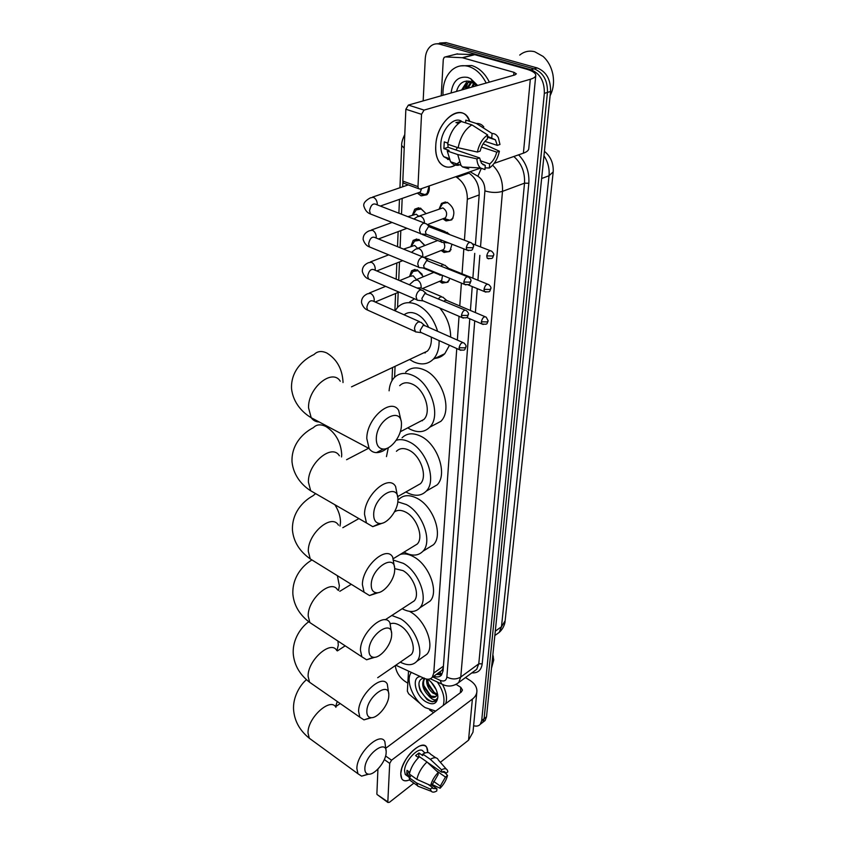 <?xml version="1.0" encoding="UTF-8"?>
<svg xmlns="http://www.w3.org/2000/svg" width="845" height="845" viewBox="0 0 845 845"><rect width="100%" height="100%" fill="white"/><g stroke="black" fill="none" stroke-linecap="round" stroke-linejoin="round"><path stroke-width="1.27" d="M449.772 278.322L447.945 282.167L442.157 283.117L439.506 281.343M451.895 244.437L449.846 251.44L444.069 252.465L441.164 250.511M439.273 208.662L441.502 203.402L447.174 202.325C454.071 207.141 455.613 212.993 451.79 219.858L446.023 220.936L442.864 218.792M409.561 276.547L411.61 270.78L417.356 269.872L423.377 276.727M410.987 246.201L413.163 240.402L418.898 239.441L424.697 245.578M412.455 215.021L414.758 209.18L420.483 208.155L425.986 213.553L421.232 209.021L416.184 209.919L413.099 214.778M429.165 185.963C429.661 189.766 428.901 192.702 426.894 194.772L421.106 195.86L417.335 193.104M422.394 420.768L421.866 420.525M425.014 352.978L424.253 352.597M440.129 671.69L442.019 670.338L443.298 667.73M464.433 240.181L467.338 199.283C467.443 189.618 463.916 182.309 456.775 177.365L455.698 176.732M395.819 665.216L423.915 678.218C427.496 679.781 430.263 679.496 432.217 677.363L433.76 673.074L456.765 348.531M457.356 340.081L459.046 316.305M459.775 305.964L461.391 283.107M462.057 273.801L463.81 249.095M402.875 181.992L402.674 186.798M402.178 198.406L401.512 214.229M400.815 230.622L400.086 247.722M399.484 261.939L398.713 280.244M398.196 292.402L397.562 307.39M395.069 366.339L394.604 377.271M423.165 100.893L425.246 58.759C425.595 53.246 427.401 49.052 430.644 46.179C433.348 43.972 436.379 43.317 439.749 44.194L530.987 69.734C540.113 73.515 544.56 81.395 544.338 93.362L481.692 720.595L484.1 718.715L482.717 722.38L481.006 723.711L482.717 722.38L484.1 718.715L547.454 92.411L484.1 718.715L486.509 716.845L485.114 720.5L483.414 721.831M530.987 69.734L534.135 68.836C543.25 72.607 547.687 80.465 547.454 92.411C547.687 80.465 543.25 72.607 534.135 68.836L442.949 43.412L534.135 68.836L537.262 67.959C546.366 71.709 550.792 79.546 550.549 91.471L486.509 716.845M436.358 43.824L442.949 43.412L436.358 43.824M439.569 43.042L446.149 42.63L537.262 67.959M436.833 695.414L435.756 694.632L436.833 695.414M407.818 683.204L404.67 681.144C399.178 677.056 396.062 671.87 395.312 665.575M481.692 720.595L480.309 724.26C478.745 726.045 476.517 726.531 473.612 725.718M475.386 244.923L479.199 194.741C479.347 185.097 475.841 177.82 468.69 172.908L467.94 172.464M433.812 676.222C437.129 677.458 439.696 677.067 441.512 675.06L443.065 670.803L469.778 318.766M470.411 310.474L472.228 286.561M472.862 278.185L474.742 253.373M441.65 674.817L436.4 674.373M435.756 145.9C436.4 119.673 463.356 100.861 469.809 121.384L467.264 116.8C458.106 103.439 436.337 123.19 435.756 145.9C434.351 164.712 447.839 173.426 459.184 162.103C451.663 168.599 445.209 168.842 439.833 162.842C436.802 158.765 435.439 153.125 435.756 145.9M441.227 95.781L443.287 59.446L444.195 57.333L445.389 56.911L462.321 57.713L474.415 54.587L525.896 68.963C532.192 70.79 535.487 72.85 535.793 75.142C535.804 76.789 533.977 78.173 530.311 79.272L424.074 110.103L421.528 114.318L405.853 109.248L408.388 105.076L514.964 74.899L516.38 73.842L513.94 72.321L462.321 57.713M456.564 54.059L474.415 54.587M535.741 75.67L528.79 148.414C528.769 150.294 526.974 151.878 523.404 153.167L494.177 163.338M404.797 183.608L403.329 183.069L402.811 181.062L417.979 186.608L421.528 114.318M417.979 186.608L418.476 188.625L420.123 189.111L480.551 168.081M402.811 181.062L405.853 109.248M477.372 152.047L480.14 151.128C481.502 145.741 483.9 141.749 487.311 139.161L487.639 134.936C482.579 138.4 479.157 144.104 477.372 152.047L458.159 147.759L447.649 144.231C449.762 133.415 454.325 125.831 461.338 121.5L455.93 122.578L458.508 123.412M487.533 136.341L495.402 139.805L497.293 145.382L484.924 141.347M458.455 165.271C455.307 165.588 452.677 164.416 450.565 161.754L447.237 150.991L449.075 150.399L443.878 148.635L444.28 141.897L447.839 143.09M449.329 159.789L443.741 156.652C441.523 153.684 440.53 149.554 440.784 144.294C441.227 129.327 454.726 115.173 462.088 121.733M448.917 158.923L447.618 159.462M491.758 137.703L492.096 133.489L476.39 123.486L465.827 120.117L465.637 122.874M465.827 120.117L471.763 122.007M476.39 123.486C479.368 123.296 481.84 124.447 483.805 126.93M481.449 147.062L496.733 152.121L499.416 151.213L483.118 143.798M468.817 168.852L462.458 166.919L460.969 165.335L457.715 154.55L476.865 158.871L479.622 157.93L448.04 147.294L447.945 144.337M447.237 150.991L457.715 154.55M492.096 133.489C494.811 133.499 496.902 134.915 498.381 137.746L499.965 144.484L497.293 145.382M499.416 151.213C497.642 158.944 494.283 164.543 489.35 168.018L489.678 163.909L480.182 160.698M485.093 167.838L489.35 168.018M482.78 164.585L485.273 165.44L484.956 169.56L480.446 167.986C478.344 166.074 477.15 163.032 476.865 158.871M496.733 152.121C495.381 157.392 493.026 161.321 489.678 163.909M485.273 165.44L481.47 163.296L479.622 157.93M458.159 147.759C460.324 136.89 464.908 129.264 471.922 124.88L487.639 134.936M461.338 121.5L471.922 124.88M457.578 147.558L455.772 149.892M443.878 148.635L448.04 147.294M460.356 122.071L460.409 121.205M519.717 55.083C524.154 51.471 529.15 50.351 534.684 51.725L543.145 56.446C547.972 60.872 551.183 66.681 552.767 73.895C554.32 81.986 553.443 89.243 550.116 95.665M443.002 95.274C442.632 84.415 445.579 76.029 451.853 70.103C456.722 65.984 462.268 64.748 468.5 66.406C475.862 68.73 481.756 74.275 486.171 83.053M460.683 65.878L471.742 65.53C479.104 67.853 484.988 73.388 489.392 82.134M469.714 81.764L466.862 83.401L462.902 89.644M473.855 81.891L472.418 81.638M470.887 81.606L465.584 83.761L461.634 90.003M471.88 82.028L467.961 88.207M471.848 82.007L470.665 82.345L466.704 88.567M474.394 83.602L472.978 86.781M473.707 83.095L471.732 87.141M476.601 85.757L470.602 81.511C463.546 79.948 458.856 83.264 456.522 91.45M451.082 92.982C452.762 81.131 458.317 75.944 467.75 77.423L470.792 78.733L477.636 85.461M475.957 85.049L475.788 85.989M467.919 82.324L465.806 88.82M376.3 438.671C376.321 445.157 378.644 448.611 383.25 449.044C390.929 449.656 401.185 436.4 401.396 425.711L401.407 425.553C402.949 405.22 376.479 418.592 376.3 438.671M387.094 448.283C383.387 451.209 379.827 452.656 376.395 452.624C373.321 452.519 370.892 451.145 369.117 448.526L366.793 438.534C366.624 418.37 391.214 397.097 398.682 410.438L401.058 420.747M428.679 327.342C425.595 320.783 421.412 316.262 416.099 313.77C411.473 311.847 407.47 312.196 404.1 314.805M425.5 352.682L424.792 352.344M439.073 340.588C439.294 348.573 437.361 354.784 433.274 359.22C427.94 364.385 421.401 365.262 413.649 361.85L409.582 359.505M395.037 310.791L397.837 307.105C402.875 302.32 409.117 301.422 416.585 304.432C426.609 309.344 433.612 318.301 437.604 331.303M409.593 302.066L414.472 298.781M420.715 354.256L427.39 351.119C430.432 347.791 431.732 343.123 431.277 337.092M439.791 308.024C446.942 316.685 450.575 326.381 450.681 337.113M449.487 345.267L444.776 353.706C441.798 356.738 438.206 358.301 433.992 358.417M373.67 514.404C373.67 519.992 375.655 523.023 379.637 523.499C387.052 524.365 397.731 510.908 397.911 500.599L397.911 500.462C399.368 481.523 373.817 495.814 373.67 514.404M382.563 523.108L372.761 526.657L366.476 522.96L364.522 514.299C364.332 495.286 388.742 473.77 395.587 486.445L397.71 497.261M418.264 422.405L423.831 419.5C431.901 411.927 424.771 389.482 412.508 384.221C407.322 381.908 403.044 382.384 399.685 385.658M389.101 390.812C389.513 385.246 391.235 380.841 394.277 377.599C399.157 372.846 405.389 372.138 412.951 375.486C430.971 383.102 441.502 416.141 429.693 427.232C424.528 432.334 418.032 433.01 410.216 429.271L407.765 427.866M405.674 372.138C410.585 367.395 416.817 366.667 424.37 369.962C442.357 377.451 452.73 410.247 440.868 421.328L432.756 425.616M371.23 584.74C371.208 589.588 372.92 592.25 376.374 592.736C383.493 593.803 394.52 580.156 394.657 570.227L394.657 570.111C396.051 552.44 371.346 567.481 371.23 584.74M378.507 592.588L369.518 595.545L364.079 592.218L362.399 584.666C362.199 566.72 386.376 544.993 392.661 557.024L394.52 567.46M415.793 486.329L420.451 483.699C427.771 476.643 420.757 455.73 409.138 450.258C403.91 447.723 399.664 448.072 396.421 451.304M396.189 440.287C400.224 439.009 404.681 439.601 409.561 442.062C426.63 449.994 436.981 480.773 426.271 491.114C421.275 496.11 414.853 496.585 406.984 492.55L405.917 491.938M386.461 456.606L388.309 447.713M402.072 437.784C406.836 433.105 413.025 432.566 420.641 436.168C437.689 443.974 447.892 474.531 437.129 484.872L430.348 488.769M368.959 650.227C368.916 654.463 370.406 656.818 373.416 657.283C380.229 658.487 391.52 644.682 391.626 635.155L391.636 635.049C392.946 618.508 369.043 634.172 368.959 650.227M374.874 657.273L366.603 659.787L361.871 656.808L360.435 650.196C360.213 633.243 384.116 611.315 389.904 622.744L391.52 632.81M413.321 546.44L417.229 544.064C423.894 537.483 417.018 517.911 405.98 512.271C401.386 509.841 397.53 509.746 394.414 511.975M397.805 501.835L406.371 504.56C422.595 512.757 432.746 541.56 422.975 551.215C418.201 556.063 411.885 556.359 404.037 552.112M398.766 499.416C403.361 494.821 409.487 494.473 417.145 498.349C433.348 506.419 443.361 535.022 433.538 544.676L427.866 548.194M366.836 711.363C366.793 715.092 368.093 717.173 370.723 717.616C377.219 718.915 388.721 704.962 388.795 695.815L388.795 695.731C390.052 680.214 366.899 696.386 366.836 711.363M371.62 717.659L363.973 719.866L359.833 717.183L358.597 711.353C358.364 695.34 381.961 673.233 387.295 684.091L388.721 693.819M410.881 603.066L414.156 600.932C420.25 594.785 413.522 576.385 403.002 570.628L394.647 568.622M393.992 560.298L403.371 563.361C418.835 571.748 428.764 598.83 419.828 607.851C415.497 612.361 409.603 612.657 402.157 608.738M400.181 554.457C404.206 553.2 408.758 554.014 413.849 556.887C429.292 565.147 439.104 592.049 430.116 601.07L425.352 604.217M364.85 768.559C364.808 771.855 365.938 773.714 368.262 774.126C374.441 775.488 386.102 761.408 386.144 752.641L386.144 752.557C387.348 737.981 364.892 754.564 364.85 768.559M368.695 774.168L361.586 776.143L357.953 773.745L356.875 768.57C356.632 753.423 379.912 731.189 384.824 741.498L386.08 750.92M408.462 656.502L411.23 654.6C416.828 648.854 410.247 631.479 400.192 625.627C396.485 623.378 393.231 622.754 390.443 623.768M391.805 615.477L400.541 618.783C415.317 627.307 425.024 652.868 416.828 661.308C412.867 665.511 407.353 665.786 400.287 662.142M409.487 611.347L410.744 612.076C425.5 620.473 435.09 645.876 426.841 654.326L422.817 657.125M419.564 192.913L421.972 194.403L424.982 194.614L427.074 193.442L429.123 185.974M426.556 223.872L423.715 223.122C421.296 224.369 419.88 226.724 419.469 230.199L420.694 233.949L423.345 234.16M469.809 242.251L428.531 226.566L425.457 231.688L426.038 234.086L427.686 234.741M424.982 194.614L419.067 192.755L420.314 192.058L421.602 188.593M418.476 216.035L416.205 214.207L407.892 216.679M424.781 257.725L421.94 257.028C419.553 258.306 418.159 260.64 417.757 264.02L418.909 267.559L421.423 267.812M467.401 276.685L426.683 260.492L423.651 265.552L424.19 267.812L425.743 268.456M424.38 244.902L419.638 240.255L414.578 241.11L411.547 245.99M417.546 248.282L414.684 245.441L403.509 249.106M423.07 290.574L420.218 289.941C417.863 291.25 416.49 293.542 416.089 296.838L417.176 300.186L419.564 300.471M465.056 310.083L424.887 293.416L421.898 298.412L422.405 300.545L423.863 301.169M422.204 274.319L418.085 270.643L413.025 271.446L410.057 276.347M416.427 279.6L413.205 275.829L410.152 276.304L399.611 280.625M421.401 322.473L418.55 321.882C416.226 323.223 414.874 325.494 414.483 328.694L415.497 331.874L417.747 332.169M462.775 342.478L425.204 325.8L423.144 325.378L420.197 330.31L420.673 332.328L422.035 332.941M447.618 202.504L442.622 203.624L439.569 208.557M444.523 218.633L446.857 220.059L450.121 220.281L453.1 218.021M443.266 218.633L445.473 217.799C447.618 213.933 446.751 210.637 442.875 207.912L419.606 215.897M440.52 239.758L441.66 242.325L444.121 242.536M447.332 232.438L443.815 232.217M446.741 242.188L448.473 243.096M442.896 250.405L444.892 251.578L448.283 251.821L451.103 249.624M438.798 273.812L439.611 275.037L441.946 275.269M445.294 265.383L442.611 264.76L440.942 265.953M487.502 284.121L449.223 268.604L446.878 268.361M441.512 250.363L443.572 249.55C445.04 247.743 445.125 245.451 443.815 242.652M441.322 281.29L442.97 282.241L446.466 282.505L449.16 280.371M443.329 297.366L440.625 296.796L438.375 298.739M484.903 316.621L447.174 300.619L445.23 300.207L443.995 301.126M439.791 281.227L441.703 280.413L442.537 275.354M400.762 773.597L401.829 768.137C405.716 757.68 411.536 750.36 419.268 746.167C424.961 744.086 427.792 746.209 427.75 752.546L426.714 747.297C422.141 738.16 400.931 759.401 400.762 773.597C400.783 780.146 403.752 782.216 409.667 779.798C406.001 781.467 403.371 781.139 401.776 778.815L400.762 773.597M420.937 704.191L408.653 693.798L407.364 691.199L408.505 671.088M465.489 677.563L470.095 680.468C474.647 683.457 476.918 687.048 476.907 691.231C476.738 694.273 475.228 696.893 472.376 699.111L391.562 760.194L389.703 763.394L384.327 759.57M476.812 692.213L472.989 732.182L468.531 740.199L440.372 762.306M377.335 794.712L387.823 801.873L389.703 763.394M387.823 801.873L387.939 802.496L389.46 802.285L413.892 783.104M376.881 793.846L377.926 769.066M385.975 748.078L461.307 692.023L462.468 690.016L460.789 687.355L456.226 684.439M433.633 712.62L429.651 709.98M430.675 785.501L432.767 783.833L438.027 774.738L438.196 772.488C434.404 776.428 431.89 780.769 430.675 785.501L416.86 779.365L409.36 774.052C410.807 767.661 414.166 761.884 419.426 756.708L426.968 761.947L438.196 772.488M419.363 756.761L417.62 757.014M427.369 762.327L441.396 772.066L445.378 772.393L445.78 773.46L442.938 771.485M412.138 781.857L409.941 780.294L409.138 777.675L410.522 776.597L406.804 773.957L407.015 770.334L409.772 772.288M407.227 775.879L405.273 774.495L404.533 770.682C404.67 760.415 420.007 745.026 423.345 751.649L425.215 752.937M441.396 772.066L441.576 769.816L430.348 759.317L422.806 754.099L422.711 755.578L418.972 752.99L415.582 755.588L418.486 757.606M422.806 754.099C426.44 751.997 429.007 752.018 430.527 754.162L435.777 757.785M430.348 759.317C433.971 757.183 436.527 757.194 438.027 759.328M420.652 787.244L417.842 786.177L416.627 782.988L430.401 789.124L432.492 787.455L428.109 784.361M409.138 777.675L416.627 782.988M441.576 769.816C444.544 768.168 446.519 768.39 447.491 770.482L447.818 771.834L445.78 773.46M436.231 770.64L445.484 777.073L447.523 775.446L445.547 773.302M447.523 775.446C446.308 780.093 443.836 784.371 440.108 788.269L440.287 786.072L433.622 781.393M431.996 784.445L440.108 788.269M431.446 784.878L436.939 788.755L436.77 790.962C434.319 792.399 432.503 792.504 431.288 791.3L430.401 789.124M445.484 777.073L440.287 786.072M436.939 788.755L432.872 788.459L432.492 787.455M416.86 779.365C418.338 772.964 421.708 767.154 426.968 761.947M406.804 773.957L409.35 771.981M418.75 756.338L418.972 752.99M435.671 711.099L425.246 707.635C413.025 699.966 405.019 679.76 411.378 672.419M427.507 679.2L428.88 685.908L433.834 692.361L437.298 694.062M426.63 679.095C426.281 684.482 428.352 689.14 432.862 693.069L437.076 694.865M424.771 678.577C423.113 681.197 423.155 684.534 424.887 688.58L429.925 695.213L431.33 696.143L435.893 696.576M437.372 693.703L436.347 696.132C434.605 697.917 432.154 697.843 428.985 695.9L428.362 695.467C422.785 689.594 421.349 684.091 424.053 678.957L424.655 678.535M431.108 682.031L436.284 689.858M427.887 679.222C434.003 684.101 437.33 689.953 437.868 696.787C437.055 704.022 432.978 705.628 425.648 701.625C415.117 695.213 411.209 676.718 420.472 676.623M424.201 678.007C418.93 678.947 417.631 683.172 420.303 690.682L426.936 699.417L428.552 700.484L432.376 701.857L436.305 700.167L437.351 698.213C435.65 700.98 432.82 700.273 428.869 696.1L428.362 695.467M437.309 681.999C443.276 690.893 445.241 698.73 443.202 705.49M442.643 684.725C446.413 692.108 447.428 698.424 445.685 703.653M492.857 654.896L493.744 659.934L491.494 668.215M492.867 654.748L493.364 656.987M427.855 683.013L434.594 692.889M423.894 685.675L430.802 695.826M418.962 683.193C418.74 692.847 430.665 704.783 435.629 700.822M438.111 673.138L441.523 674.69L439.896 671.86M469.017 173.098L456.775 177.365M479.178 194.92L467.338 199.283M443.414 666.177L433.76 673.074M553.148 172.327L505.13 620.779L501.465 626.758L549.028 175.749L553.2 171.873C553.612 163.307 550.687 156.452 544.412 151.318M496.395 634.426L499.226 632.398L501.465 626.758L495.286 631.183M541.634 178.517L549.028 175.749C549.651 168.577 547.961 161.923 543.958 155.776M446.149 42.63L439.749 44.194M550.549 91.471L544.338 93.362M401.681 145.509L404.206 148.234M518.598 154.836C526.097 162.652 529.509 172.126 528.833 183.27L482.199 663.843C481.28 670.254 477.826 673.264 471.837 672.895M492.646 165.197C499.701 172.274 502.986 180.999 502.49 191.361L524.523 183.154C525.072 172.274 521.513 163.391 513.844 156.494M480.52 246.909L484.903 190.885C491.251 192.776 497.113 192.935 502.49 191.361L460.768 677.025L478.777 663.832L524.523 183.154L528.833 183.27M432.777 676.961L440.213 680.373C444.047 681.841 446.266 680.711 446.868 676.982C451.779 679.57 456.416 679.581 460.768 677.025L458.708 682.549L455.413 684.746M473.96 671.342L476.675 669.346L478.777 663.832L482.199 663.843M484.903 190.885C485.019 184.411 482.675 179.541 477.869 176.246L470.063 171.725M446.868 676.982L474.732 320.889M475.386 312.587L477.256 288.62M477.911 280.234L479.854 255.38M443.942 685.02L441.618 683.996L440.213 680.373M477.869 176.246L481.217 168.567M523.404 153.167L530.311 79.272M513.686 75.258L513.94 72.321M474.827 54.661L462.733 57.787M408.388 105.076L424.074 110.103M457.504 53.826L445.389 56.911M465.51 88.905L465.88 84.331M465.996 83.644L466.609 80.993M342.996 382.574L343.028 381.877C342.214 368.811 336.806 359.178 326.793 352.999C321.628 350.643 317.393 351.14 314.087 354.488C302.573 359.854 290.712 371.61 291.546 388.689C293.204 403.509 303.334 413.089 311.203 417.726C313.189 420.483 315.861 421.908 319.209 421.982M340.281 381.222C332.254 367.934 307.791 388.087 308.552 407.86L311.203 417.726L369.117 448.526M341.538 456.944L341.718 454.504C340.936 442.262 335.708 432.957 326.054 426.598C320.815 423.989 316.6 424.338 313.411 427.644C302.605 433.115 291.219 444.924 292.021 461.983C293.595 476.453 303.091 486.012 310.685 490.776L317.361 494.621M339.373 455.772C331.99 443.107 307.686 463.493 308.425 482.199L310.685 490.776L366.476 522.96M315.016 494.145L312.819 495.878C302.7 501.402 291.694 513.221 292.465 530.333C293.627 541.772 299.553 551.289 310.252 558.904L315.829 562.347M338.475 525.167C331.673 513.105 307.58 533.713 308.319 551.405L310.252 558.904L364.079 592.218M340.028 526.076L340.503 522.284C340.493 516.485 338.613 510.623 334.863 504.718M337.599 589.926C331.325 578.434 307.495 599.242 308.214 615.984L309.872 622.585L314.551 625.659M338.507 590.486L339.363 585.691L337.377 575.698M336.754 650.502C330.955 639.57 307.411 660.547 308.108 676.412L309.555 682.232L313.495 684.968M336.965 650.639L338.296 645.136L337.937 641.049M335.93 707.307C330.564 696.882 307.337 718.018 308.024 733.048L309.281 738.224L312.608 740.653M340.208 703.536L335.528 706.758L337.271 701.498M466.303 247.617L472.482 247.765L473.506 246.698C473.865 245.853 473.179 244.575 471.436 242.885C469.112 241.596 467.401 243.17 466.303 247.617L466.82 250.046L468.51 250.659M377.24 204.881L377.292 203.951C377.028 200.709 375.708 198.49 373.353 197.308L370.342 197.857C365.019 200.804 362.917 203.719 364.015 206.602C365.283 210.479 367.427 212.94 370.448 213.975L372.814 214.905M424.243 222.974L376.606 204.627C373.194 202.8 370.839 204.828 369.55 210.711L370.448 213.975L420.271 233.516M463.831 282.019L469.915 282.156L470.929 281.026C471.288 280.265 470.623 279.019 468.922 277.308C466.63 276.061 464.93 277.635 463.831 282.019L464.317 284.3L465.901 284.913M376.162 238.026L376.257 236.801C375.993 233.642 374.694 231.456 372.37 230.241L369.349 230.759C365.008 232.629 362.949 235.565 363.17 239.568C364.491 243.508 366.593 245.958 369.455 246.93L371.673 247.849M422.616 256.848L375.613 237.804C372.244 236.04 369.92 238.047 368.621 243.856L369.455 246.93L418.507 267.136M461.433 315.375L467.422 315.502L468.426 314.329C468.795 313.632 468.151 312.418 466.482 310.685C464.222 309.492 462.542 311.055 461.433 315.375L461.877 317.53L463.377 318.132M375.085 270.22L375.243 268.721C374.99 265.636 373.712 263.482 371.42 262.246L368.388 262.721C364.121 264.654 362.114 267.611 362.347 271.604C363.646 275.512 365.695 277.963 368.494 278.956L370.575 279.853M421.032 289.708L374.652 270.03C371.335 268.309 369.011 270.315 367.702 276.04L368.494 278.956L416.796 299.785M459.099 347.739L465.003 347.855L465.996 346.64C466.355 345.964 465.732 344.781 464.106 343.081C461.888 341.929 460.219 343.482 459.099 347.739L459.522 349.777L460.926 350.358M374.029 301.485L374.261 299.743C374.008 296.732 372.751 294.609 370.49 293.352L367.459 293.796C363.265 295.782 361.29 298.76 361.544 302.732C362.822 306.619 364.829 309.069 367.554 310.073L369.508 310.96M419.49 321.628L373.712 301.338C370.437 299.679 368.145 301.676 366.825 307.326L367.554 310.073L415.138 331.483M486.731 255.887L492.751 256.024L493.723 255C494.093 254.165 493.406 252.908 491.674 251.218C489.466 250.025 487.818 251.578 486.731 255.887L487.216 258.264L488.78 258.834M424.507 222.721C424.296 219.52 422.986 217.323 420.588 216.119L417.388 216.711L413.87 218.982M418.032 232.629L416.796 232.143M484.005 289.339L489.942 289.465L490.903 288.399C491.272 287.638 490.607 286.402 488.917 284.702C486.731 283.55 485.093 285.092 484.005 289.339L484.46 291.578L485.938 292.148M422.69 256.225L422.806 255.042C422.595 251.926 421.306 249.761 418.94 248.536L415.729 249.085L411.462 252.328M443.287 264.559L419.595 255.623M481.365 321.797L487.206 321.924L488.156 320.804L486.234 317.192C484.079 316.083 482.463 317.614 481.365 321.797L481.798 323.92L483.182 324.48M420.968 287.902L421.148 286.466C420.937 283.424 419.669 281.279 417.345 280.033L414.134 280.551L409.35 284.754M441.428 296.563L420.916 287.881L417.029 288.008M468.531 740.199L472.376 699.111M460.324 692.763L460.789 687.355M385.595 755.979L391.562 760.194M442.019 670.338L432.217 677.363M414.758 209.18L418.708 207.754M413.163 240.402L416.849 238.987M411.61 270.78L415.053 269.386M441.502 203.402L445.484 201.955M505.067 621.381C505.183 621.624 504.433 627.708 499.226 632.398L494.832 635.546M485.114 720.5L480.309 724.26M404.787 134.545C402.431 139.33 401.396 143.09 401.671 145.826L399.949 187.738M430.316 678.778L441.618 683.996C447.586 687.112 453.279 686.636 458.708 682.549L473.76 671.479M399.463 199.357L398.893 213.215M398.132 231.614L397.52 246.677M396.844 262.985L396.178 279.167M395.587 293.49L394.879 310.717M392.534 367.533L391.995 380.63M403.329 183.069L418.476 188.625M495.402 139.805L487.459 137.228M448.684 158.353L443.741 156.652M460.969 165.335L450.565 161.754M480.446 167.986L462.458 166.919M465.584 83.761L466.862 83.401M472.968 82.609L470.792 78.733M383.25 449.044L376.395 452.624M433.274 359.22L444.776 353.706M427.39 351.119L351.52 386.841M379.637 523.499L372.761 526.657M429.693 427.232L440.868 421.328M423.831 419.5L400.308 431.742M368.6 448.251L346.587 459.712M376.374 592.736L369.518 595.545M426.271 491.114L437.129 484.872M420.451 483.699L397.668 496.606M358.893 518.587L342.806 527.702M311.404 560.288C302.404 565.706 292.064 577.631 292.877 594.225C293.986 605.506 299.648 614.959 309.872 622.585L361.871 656.808M373.416 657.283L366.603 659.787M422.975 551.215L433.538 544.676M417.229 544.064L393.453 558.566M351.288 584.296L339.806 591.31M308.763 621.751C301.517 626.779 292.254 639.073 293.268 654.072C294.324 665.226 299.753 674.616 309.555 682.232L359.833 717.183M370.723 717.616L363.973 719.866M419.828 607.851L430.116 601.07M414.156 600.932L385.193 619.786M345.183 645.823L337.366 650.914M306.481 679.697C300.683 684.281 292.433 696.956 293.627 710.254C294.641 721.303 299.859 730.619 309.281 738.224L357.953 773.745M368.262 774.126L361.586 776.143M416.828 661.308L426.841 654.326M411.23 654.6L377.694 677.711M408.272 184.886L372.55 197.107M429.461 226.439L426.894 224.432M473.496 246.835C471.954 249.75 473.633 250.976 466.82 250.046L426.038 234.086M427.074 193.442L428.193 193.051M420.314 192.058L380.324 206.064M426.334 234.403L420.694 233.949M419.659 208.662L420.757 208.261M392.08 222.457L371.409 230.009M427.697 260.355L425.109 258.253M470.918 281.174C469.345 284.089 471.056 285.251 464.317 284.3L424.19 267.812M407.005 228.308L378.465 238.966M424.475 268.118L418.909 267.559M417.821 239.853L418.909 239.441M388.679 254.852L370.311 261.982M425.986 293.257L423.377 291.081M468.415 314.477C466.968 316.812 469.07 318.544 461.877 317.53L422.405 300.545M402.748 260.651L376.775 270.928M422.669 300.831L417.176 300.186M416.046 270.21L417.113 269.777M385.637 286.349L369.254 293.057M424.317 325.209L421.687 322.948M465.996 346.799C464.38 349.703 466.155 350.759 459.522 349.777L420.673 332.328M398.946 292.085L375.222 302.003M420.926 332.603L415.497 331.874M422.225 234.456L441.27 241.923M449.529 234.424L447.649 232.956M444.206 218.538L450.121 220.281M445.473 217.799L427.211 224.675L445.188 231.614M447.216 242.79L441.66 242.325M490.174 250.638L472.535 243.825M487.216 258.264C493.913 259.119 492.191 257.894 493.712 255.127M437.615 240.529L417.8 248.282M423.07 267.992L439.242 274.646M448.262 268.013L445.6 265.869M490.892 288.525C489.339 291.303 491.082 292.454 484.46 291.578L467.929 284.797M442.357 250.257L448.283 251.821M443.572 249.55L424.76 257.07M442.474 275.333L439.611 275.037M433.791 272.407L416.057 279.758M446.287 300.049L443.614 297.841M488.156 320.942C486.583 323.73 488.347 324.818 481.798 323.92L466.704 317.445M440.562 281.11L446.466 282.505M441.703 280.413L422.479 288.546M377.007 794.469L387.939 802.496M445.378 772.393L444.047 771.464M409.424 777.442L405.273 774.495M417.409 785.607L409.941 780.294M446.213 769.013L438.365 760.004M431.288 791.3L417.842 786.177M437.615 694.22L437.868 696.787"/></g></svg>
